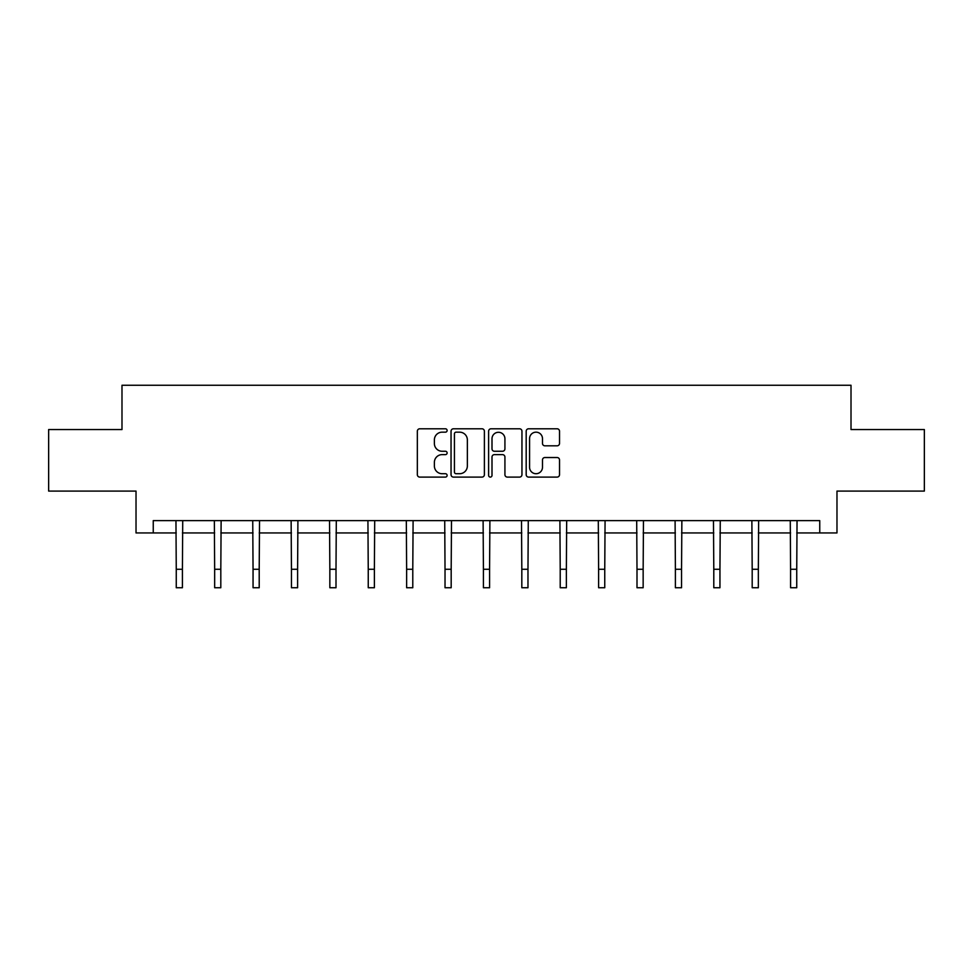 <?xml version="1.0" encoding="UTF-8"?>
<svg xmlns="http://www.w3.org/2000/svg" width="973" height="973" viewBox="0 0 973 973"><rect width="100%" height="100%" fill="white"/><g stroke="black" fill="none" stroke-linecap="round" stroke-linejoin="round"><path stroke-width="1.46" d="M447.118 430.48A1.691 1.691 0 0 0 445.427 428.789L419.764 428.789A2.42 2.42 0 0 0 417.344 431.197L417.344 474.678A2.42 2.42 0 0 0 419.764 477.098L445.427 477.098A1.691 1.691 0 0 0 447.118 475.408A1.691 1.691 0 0 0 445.427 473.717L442.107 473.717A7.735 7.735 0 0 1 434.384 465.982L434.384 462.357A7.735 7.735 0 0 1 442.107 454.634L445.427 454.634A1.691 1.691 0 0 0 447.118 452.944A1.691 1.691 0 0 0 445.427 451.253L442.107 451.253A7.735 7.735 0 0 1 434.384 443.518L434.384 439.893A7.735 7.735 0 0 1 442.107 432.17L445.427 432.17A1.691 1.691 0 0 0 447.118 430.48M557.103 445.816A2.42 2.42 0 0 0 559.524 443.396L559.524 431.197A2.42 2.42 0 0 0 557.103 428.789L528.594 428.789A2.42 2.42 0 0 0 526.186 431.197L526.186 474.678A2.42 2.42 0 0 0 528.594 477.098L557.103 477.098A2.42 2.42 0 0 0 559.524 474.678L559.524 459.949A2.42 2.42 0 0 0 557.103 457.529L544.904 457.529A2.42 2.42 0 0 0 542.484 459.949L542.484 467.259A6.458 6.458 0 0 1 536.026 473.717A6.458 6.458 0 0 1 529.567 467.259L529.567 438.628A6.458 6.458 0 0 1 536.026 432.17A6.458 6.458 0 0 1 542.484 438.628L542.484 443.396A2.42 2.42 0 0 0 544.904 445.816L557.103 445.816M153.248 532.936L153.248 520.628L819.753 520.628L819.753 532.936L836.975 532.936L836.975 491.085L924.35 491.085L924.35 429.555L851.01 429.555L851.01 385.259L121.99 385.259L121.99 429.555L48.65 429.555L48.65 491.085L136.025 491.085L136.025 532.936L176.259 532.936M484.384 431.197A2.42 2.42 0 0 0 481.976 428.789L453.467 428.789A2.42 2.42 0 0 0 451.046 431.197L451.046 474.678A2.42 2.42 0 0 0 453.467 477.098L481.976 477.098A2.42 2.42 0 0 0 484.384 474.678L484.384 431.197M491.024 428.789L519.533 428.789A2.42 2.42 0 0 1 521.954 431.197L521.954 474.678A2.42 2.42 0 0 1 519.533 477.098L507.334 477.098A2.42 2.42 0 0 1 504.926 474.678L504.926 457.042A2.42 2.42 0 0 0 502.506 454.634L494.418 454.634A2.42 2.42 0 0 0 491.997 457.042L491.997 475.408A1.691 1.691 0 0 1 490.307 477.098A1.691 1.691 0 0 1 488.616 475.408L488.616 431.197A2.42 2.42 0 0 1 491.024 428.789M182.413 532.936L214.656 532.936M220.81 532.936L253.053 532.936M259.207 532.936L291.45 532.936M297.604 532.936L329.847 532.936M336.001 532.936L368.244 532.936M374.386 532.936L406.629 532.936M412.783 532.936L445.026 532.936M451.18 532.936L483.423 532.936M489.577 532.936L521.82 532.936M527.974 532.936L560.217 532.936M566.371 532.936L598.614 532.936M604.756 532.936L636.999 532.936M643.153 532.936L675.396 532.936M681.55 532.936L713.793 532.936M719.947 532.936L752.19 532.936M758.344 532.936L790.587 532.936M796.741 532.936L819.753 532.936M456.118 432.17A1.691 1.691 0 0 0 454.427 433.861L454.427 472.027A1.691 1.691 0 0 0 456.118 473.717L459.621 473.717A7.735 7.735 0 0 0 467.356 465.982L467.356 439.893A7.735 7.735 0 0 0 459.621 432.17L456.118 432.17M504.926 438.75A6.458 6.458 0 0 0 498.456 432.292A6.458 6.458 0 0 0 491.997 438.75L491.997 448.833A2.42 2.42 0 0 0 494.418 451.253L502.506 451.253A2.42 2.42 0 0 0 504.926 448.833L504.926 438.75M175.955 520.628L176.259 569.278L182.413 569.278L182.729 520.628M176.259 569.278L176.259 587.741L182.413 587.741L182.413 569.278M214.352 520.628L214.656 569.278L220.81 569.278L221.126 520.628M214.656 569.278L214.656 587.741L220.81 587.741L220.81 569.278M252.737 520.628L253.053 569.278L259.207 569.278L259.523 520.628M253.053 569.278L253.053 587.741L259.207 587.741L259.207 569.278M291.134 520.628L291.45 569.278L297.604 569.278L297.908 520.628M291.45 569.278L291.45 587.741L297.604 587.741L297.604 569.278M329.531 520.628L329.847 569.278L336.001 569.278L336.305 520.628M329.847 569.278L329.847 587.741L336.001 587.741L336.001 569.278M367.928 520.628L368.244 569.278L374.386 569.278L374.702 520.628M368.244 569.278L368.244 587.741L374.386 587.741L374.386 569.278M406.325 520.628L406.629 569.278L412.783 569.278L413.099 520.628M406.629 569.278L406.629 587.741L412.783 587.741L412.783 569.278M444.722 520.628L445.026 569.278L451.18 569.278L451.496 520.628M445.026 569.278L445.026 587.741L451.18 587.741L451.18 569.278M483.107 520.628L483.423 569.278L489.577 569.278L489.893 520.628M483.423 569.278L483.423 587.741L489.577 587.741L489.577 569.278M521.504 520.628L521.82 569.278L527.974 569.278L528.278 520.628M521.82 569.278L521.82 587.741L527.974 587.741L527.974 569.278M559.901 520.628L560.217 569.278L566.371 569.278L566.675 520.628M560.217 569.278L560.217 587.741L566.371 587.741L566.371 569.278M598.298 520.628L598.614 569.278L604.756 569.278L605.072 520.628M598.614 569.278L598.614 587.741L604.756 587.741L604.756 569.278M636.695 520.628L636.999 569.278L643.153 569.278L643.469 520.628M636.999 569.278L636.999 587.741L643.153 587.741L643.153 569.278M675.092 520.628L675.396 569.278L681.55 569.278L681.866 520.628M675.396 569.278L675.396 587.741L681.55 587.741L681.55 569.278M713.477 520.628L713.793 569.278L719.947 569.278L720.263 520.628M713.793 569.278L713.793 587.741L719.947 587.741L719.947 569.278M751.874 520.628L752.19 569.278L758.344 569.278L758.648 520.628M752.19 569.278L752.19 587.741L758.344 587.741L758.344 569.278M790.271 520.628L790.587 569.278L796.741 569.278L797.045 520.628M790.587 569.278L790.587 587.741L796.741 587.741L796.741 569.278"/></g></svg>

